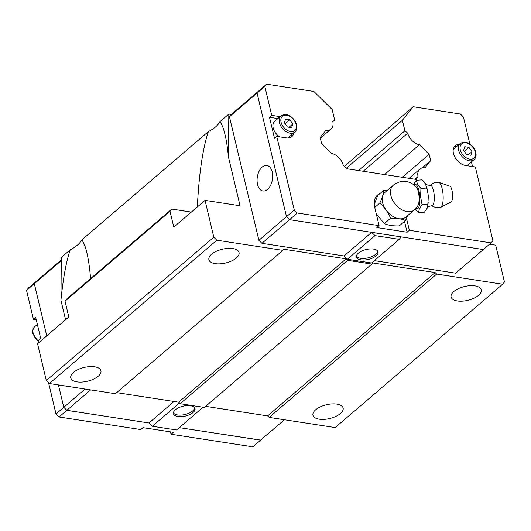 <?xml version="1.0" encoding="UTF-8"?>
<svg xmlns="http://www.w3.org/2000/svg" width="531" height="531" viewBox="0 0 531 531"><rect width="100%" height="100%" fill="white"/><g stroke="black" fill="none" stroke-linecap="round" stroke-linejoin="round"><path stroke-width="0.8" d="M430.342 185.412A10.135 2.967 85.6 0 1 430.442 185.399A10.135 2.967 85.6 0 1 433.469 190.47A10.135 2.967 85.6 0 1 431.982 205.603A10.135 2.967 85.6 0 1 431.882 205.603M453.826 291.526A15.505 7.089 -13.4 0 1 470.015 285.705A15.505 7.089 -13.4 0 1 481.259 289.833A15.505 7.089 -13.4 0 1 478.531 295.329A15.505 7.089 -13.4 0 1 462.348 301.15A15.505 7.089 -13.4 0 1 451.098 297.021A15.505 7.089 -13.4 0 1 453.826 291.526M315.693 409.753A15.505 7.089 -13.4 0 1 331.875 403.932A15.505 7.089 -13.4 0 1 343.126 408.06A15.505 7.089 -13.4 0 1 340.398 413.556A15.505 7.089 -13.4 0 1 324.209 419.371A15.505 7.089 -13.4 0 1 312.965 415.249A15.505 7.089 -13.4 0 1 315.693 409.753M211.623 254.203A15.505 7.089 -13.4 0 1 227.806 248.389A15.505 7.089 -13.4 0 1 239.056 252.517A15.505 7.089 -13.4 0 1 236.328 258.013A15.505 7.089 -13.4 0 1 220.139 263.827A15.505 7.089 -13.4 0 1 208.895 259.699A15.505 7.089 -13.4 0 1 211.623 254.203M73.49 372.43A15.505 7.089 -13.4 0 1 89.673 366.616A15.505 7.089 -13.4 0 1 100.923 370.744A15.505 7.089 -13.4 0 1 98.195 376.24A15.505 7.089 -13.4 0 1 82.006 382.054A15.505 7.089 -13.4 0 1 70.762 377.926A15.505 7.089 -13.4 0 1 73.49 372.43M65.572 319.728L60.939 300.287C63.129 278.31 66.222 261.484 70.231 249.816A29.185 13.341 166.6 0 0 77.453 245.103A29.185 13.341 166.6 0 0 81.767 239.939C83.679 242.255 85.378 246.523 86.872 252.743C88.485 259.579 89.732 268.195 90.595 278.589M197.32 206.971C199.012 173.863 202.696 148.733 208.364 131.588A29.185 13.341 166.6 0 0 215.586 126.876A29.185 13.341 166.6 0 0 219.9 121.712C221.812 124.028 223.518 128.296 225.005 134.516C226.438 140.556 227.58 148.03 228.43 156.937L228.808 114.092L231.257 114.464L258.789 90.907M377.74 251.156A11.098 5.071 -13.4 0 1 375.736 254.276A11.098 5.071 -13.4 0 1 364.996 258.371A11.098 5.071 -13.4 0 1 356.427 256.234M376.107 255.842A11.098 5.071 -13.4 0 1 364.525 260.004A11.098 5.071 -13.4 0 1 356.474 257.05A11.098 5.071 -13.4 0 1 358.425 253.114A11.098 5.071 -13.4 0 1 370.007 248.953A11.098 5.071 -13.4 0 1 378.059 251.906A11.098 5.071 -13.4 0 1 376.107 255.842M267.544 189.394A12.917 7.646 98.8 0 1 262.918 190.981A12.917 7.646 98.8 0 1 257.084 180.892A12.917 7.646 98.8 0 1 262.221 167.039A12.917 7.646 98.8 0 1 266.854 165.446A12.917 7.646 98.8 0 1 272.682 175.535A12.917 7.646 98.8 0 1 267.544 189.394M293.809 132.909A12.16 8.078 -130.6 0 1 291.824 136.606A12.16 8.078 -130.6 0 1 286.428 137.887L276.737 136.394L274.494 138.312L269.482 117.278L271.726 115.353L264.83 86.427L266.628 84.17L313.861 91.445L332.147 109.466L334.656 119.986L332.798 121.645A11.855 7.872 49.4 0 1 331.025 129.026A11.855 7.872 49.4 0 1 325.915 130.301L320.166 137.522L321.673 143.835L331.43 153.446A11.855 7.872 49.4 0 1 343.119 164.962L346.491 168.679L416.244 179.425L418.036 176.504A11.848 7.872 49.4 0 1 419.809 169.124A11.848 7.872 49.4 0 1 424.919 167.849L430.661 160.627L422.079 167.969M291.559 134.828A12.16 8.078 -130.6 0 1 290.57 137.41M374.355 260.641L455.678 273.173L491.095 242.893L492.887 240.636L475.345 166.993L465.654 165.499A12.16 8.078 -130.6 0 1 453.461 153.492A12.16 8.078 -130.6 0 1 455.246 145.746A12.16 8.078 -130.6 0 1 459.202 144.359M279.711 136.852A10.64 7.062 -130.6 0 1 273.2 127.984A10.64 7.062 -130.6 0 1 274.759 121.207L280.972 115.884A10.64 7.062 49.4 0 0 279.412 122.661A10.64 7.062 49.4 0 0 286.123 131.655A10.64 7.062 49.4 0 0 294.811 132.053C296.67 130.321 297.26 127.918 296.583 124.845C295.727 121.599 293.869 118.898 291.001 116.734C288.579 115.38 286.289 113.023 280.972 115.884M453.228 149.642A10.64 7.062 -130.6 0 1 453.985 148.819L460.204 143.503A10.64 7.062 49.4 0 0 458.645 150.28A10.64 7.062 49.4 0 0 465.355 159.267A10.64 7.062 49.4 0 0 474.037 159.665C475.902 157.939 476.493 155.537 475.816 152.457C474.96 149.218 473.101 146.51 470.234 144.346C467.811 142.998 465.521 140.635 460.204 143.503M429.765 185.764C432.194 183.381 435.108 182.213 438.52 182.272A12.638 3.697 85.6 0 1 438.872 182.345A12.638 3.697 85.6 0 1 442.137 188.611A12.638 3.697 85.6 0 1 440.776 207.349A12.638 3.697 85.6 0 1 440.438 207.468C437.079 208.039 434.019 207.336 431.258 205.344M438.872 182.345L449.876 186.182A7.938 2.323 85.6 0 1 451.927 190.118A7.938 2.323 85.6 0 1 451.071 201.886L440.776 207.349M426.612 186.965A15.399 4.507 85.6 0 1 426.997 188.439A15.399 4.507 85.6 0 1 427.342 190.012L425.45 183.852L422.012 179.85L416.238 180.288L417.671 184.443L420.944 188.465L420.585 196.669L422.059 204.734L419.351 208.849L418.474 212.825L415.315 209.008M393.265 185.273A16.215 16.215 0 0 1 416.696 187.755A9.684 2.834 85.6 0 1 418.335 191.837A9.684 2.834 85.6 0 1 418.036 205.358A16.215 16.215 0 0 1 414.353 209.904A16.215 10.766 49.4 0 1 401.111 209.3A16.215 10.766 49.4 0 1 390.889 195.6A16.215 10.766 49.4 0 1 393.265 185.273L384.982 192.361A16.215 10.766 49.4 0 0 382.605 202.689A16.215 10.766 49.4 0 0 392.827 216.389A16.215 10.766 49.4 0 0 406.062 216.993L414.353 209.904M407.576 215.699L405.498 220.564C401.635 218.845 396.664 218.082 390.584 218.261C388.088 212.254 384.49 207.196 379.784 203.088C382.26 197.844 383.634 193.549 383.9 190.204L377.647 195.554L374.242 204.501M383.9 190.204L387.471 190.231M194.711 407.808A11.098 5.071 -13.4 0 1 192.707 410.928A11.098 5.071 -13.4 0 1 181.967 415.016A11.098 5.071 -13.4 0 1 173.398 412.886M175.396 409.766A11.098 5.071 -13.4 0 1 186.985 405.604A11.098 5.071 -13.4 0 1 195.03 408.558A11.098 5.071 -13.4 0 1 193.078 412.487A11.098 5.071 -13.4 0 1 181.496 416.656A11.098 5.071 -13.4 0 1 173.445 413.695A11.098 5.071 -13.4 0 1 175.396 409.766M179.451 402.996L152.271 426.254L148.945 422.981L66.82 410.33L63.766 407.323L58.437 384.935L63.78 407.317L66.826 410.317L148.945 422.981L174.042 401.482M61.297 259.931L36.128 281.47L34.336 283.727L46.748 335.838M36.141 281.463L34.323 283.713L46.741 335.844M179.239 427.634L260.568 440.166L284.417 419.755M179.226 427.647L260.648 440.093M36.247 319.728L33.44 319.297L35.69 317.372L40.701 338.413L38.458 340.338L38.969 342.495M48.56 382.745L56.001 413.974L59.047 416.981L140.788 429.572L143.038 427.654L173.312 432.32L171.068 434.239L252.809 446.83L260.582 440.186M63.766 407.323L56.001 413.974M34.323 283.713L26.55 290.364L33.44 319.297M36.115 281.457L28.349 288.107L26.55 290.364M171.068 434.239L170.504 431.882M66.82 410.33L59.047 416.981M203.088 407.224L176.491 429.991L152.271 426.254M85.119 389.044L63.78 407.317M61.291 260.655L34.336 283.727M90.675 389.9L66.826 410.317M269.164 417.406L335.167 427.574L502.651 284.224L436.655 274.056L269.164 417.406L267.644 415.899L205.63 406.348M116.621 392.635L178.628 402.186L180.155 403.693L204.375 407.423L371.866 264.073L347.646 260.343L346.119 258.836L283.753 249.231L282.857 250.36L216.854 240.191L213.807 237.184L205.032 200.366L173.783 227.115L170.02 211.331L171.818 209.075L191.339 212.081M171.818 209.075L66.833 298.926L65.041 301.183L68.798 316.967L37.542 343.716L46.316 380.535L49.363 383.535L115.366 393.71L282.857 250.36M70.231 249.816L61.317 257.435L60.939 300.287M344.407 166.382L413.164 106.744L460.39 114.019L463.437 117.026L469.889 144.107M483.323 249.543L289.561 219.688L286.508 216.688L257.064 93.071L258.856 90.814L266.628 84.17M376.273 213.893L384.331 223.611C388.201 225.323 393.172 226.093 399.252 225.907L405.498 220.564M374.733 207.409L379.784 203.088M384.331 223.611L390.584 218.261M422.059 204.734L427.833 204.296L428.364 196.072L427.342 190.012M420.937 188.465L426.718 188.02M413.457 184.562L416.238 180.288M418.474 212.825L424.249 212.387L427.13 208.258L427.833 204.296M428.178 202.225A15.399 4.507 85.6 0 1 427.873 205.265M464.326 151.342L468.973 147.372L472.006 151.64L470.851 155.258L466.656 154.614L463.616 150.346L464.778 146.722L468.973 147.372M468.242 154.86L472.006 151.64M474.037 159.665L467.824 164.988A10.64 7.062 -130.6 0 1 466.762 165.672M471.428 161.902L472.537 166.561M454.257 146.861A12.16 8.078 -130.6 0 1 456.959 146.277M285.094 123.73L289.74 119.754L292.773 124.022L291.619 127.646L287.424 127.002L284.384 122.727L285.545 119.11L289.74 119.754M289.01 127.241L292.773 124.022M294.811 132.053L288.592 137.37A10.64 7.062 -130.6 0 1 287.663 137.994M277.839 118.566L269.482 117.278M413.164 106.744L402.392 120.285L404.894 130.805L407.715 133.188A11.861 7.879 49.4 0 0 419.404 144.704L429.161 154.315L430.661 160.627M271.726 115.353L280.089 116.641M406.5 218.341L409.348 230.301L407.104 232.22L376.831 227.553L379.074 225.635L297.327 213.037L294.28 210.037L276.737 136.394M379.074 225.635L374.687 207.223A18.997 12.618 -130.6 0 1 377.475 195.123A18.997 12.618 -130.6 0 1 379.824 193.696M491.095 242.893L409.348 230.301M257.064 93.071L264.83 86.427M401.19 236.886L399.232 239.348L371.607 262.991L347.387 259.261L344.048 255.975L261.942 243.324L258.896 240.317L294.28 210.037M407.104 232.22L404.522 221.394M261.942 243.324L297.327 213.037M376.433 196.185A18.997 12.618 -130.6 0 1 377.634 195.594M344.048 255.975L371.66 232.339M347.387 259.261L375.012 235.618L371.693 232.346M399.232 239.348L375.012 235.618M258.896 240.317L229.452 116.734L257.07 93.098M229.452 116.734L231.244 114.477M402.392 120.285L346.212 168.367M404.894 130.805L358.485 170.524M363.231 171.254L407.715 133.188M384.544 174.54L419.404 144.704M429.161 154.315L402.325 177.281M414.87 179.212L418.036 176.504M228.43 156.937L240.058 205.762L205.032 200.366M267.644 415.899L435.128 272.556L372.762 262.945L371.866 264.073M435.128 272.556L436.655 274.056M489.562 244.207L495.675 245.149L504.45 281.968L502.651 284.224M180.155 403.693L347.646 260.343M178.628 402.186L346.119 258.836M49.363 383.535L216.854 240.191M46.316 380.535L213.807 237.184M65.041 301.183L170.02 211.331M81.767 239.939L208.364 131.588M219.9 121.712L228.808 114.092M296.092 124.533A9.425 6.259 49.4 0 0 286.64 115.227A9.425 6.259 49.4 0 0 281.072 122.223A9.425 6.259 49.4 0 0 290.523 131.529A9.425 6.259 49.4 0 0 296.092 124.533M475.318 152.151A9.425 6.259 49.4 0 0 465.873 142.839A9.425 6.259 49.4 0 0 460.304 149.835A9.425 6.259 49.4 0 0 469.756 159.147A9.425 6.259 49.4 0 0 475.318 152.151M414.2 185.146A12.233 3.578 85.6 0 1 418.899 190.576A12.233 3.578 85.6 0 1 419.543 204.256A12.233 3.578 85.6 0 1 415.965 208.311M38.763 341.619A10.64 7.062 -130.6 0 1 33.188 333.402A10.64 7.062 -130.6 0 1 34.747 326.625L37.356 324.388M431.982 205.603L431.783 205.616C426.333 207.123 427.959 207.8 427.17 208.159L427.209 208.066M430.442 185.399L430.243 185.419C424.627 184.755 426.134 183.839 425.298 183.6L425.351 183.686M147.598 428.358L157.581 429.891M38.896 342.183L32.975 333.833C32.185 331.258 32.776 328.855 34.747 326.625M409.069 178.316L419.809 169.124M320.326 138.179L331.025 129.026"/></g></svg>
